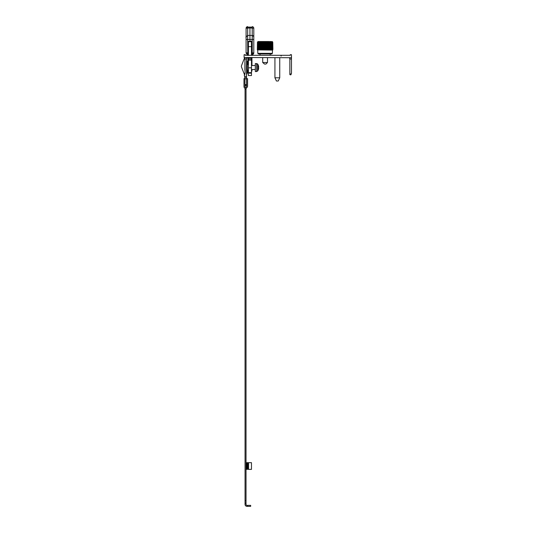 <?xml version="1.0" encoding="UTF-8"?>
<svg xmlns="http://www.w3.org/2000/svg" width="533" height="533" viewBox="0 0 533 533"><rect width="100%" height="100%" fill="white"/><g stroke="black" fill="none" stroke-linecap="round" stroke-linejoin="round"><path stroke-width="0.8" d="M244.594 76.366L244.92 78.851L246.552 78.851L246.552 76.366L244.594 76.366L244.321 75.36A0.406 0.406 0 0 1 244.714 74.847L245.12 72.981L244.92 58.983L246.552 58.983L246.959 57.717L246.552 58.124M245.127 84.634L246.552 84.634L246.552 85.333L245.553 85.553L245.127 84.634A2.692 2.692 0 0 1 244.92 83.594L244.92 78.851M246.552 78.851L246.552 84.634M244.92 58.124L244.514 57.717L244.92 58.983M246.552 58.983L246.552 76.366M291.484 57.717L244.101 57.517L244.101 54.699L245.327 54.699L245.327 55.312L290.265 55.312L290.265 54.699L291.484 54.699L291.484 72.908A2.692 2.692 0 0 1 291.278 73.947L289.852 73.947L289.852 58.983L291.484 58.983M289.446 57.717L289.852 58.983M291.278 73.947L290.851 74.867L289.852 74.647L289.852 73.947M244.92 77.591L246.552 77.591M247.905 28.029L247.652 27.163A1.846 1.846 0 0 1 247.905 27.136L249.944 27.103L249.944 28.009L247.652 28.036A1.606 0.66 180 0 0 246.093 28.695L246.093 28.982A1.846 1.846 0 0 0 246.093 28.982L246.093 30.548A1.846 0.826 0 0 1 246.093 30.541L246.093 52.834L247.938 54.679L247.938 55.312L247.938 54.679M246.093 31.813L246.093 32.353L246.093 31.813M247.905 54.679A1.846 1.846 0 0 1 247.092 54.479A1.846 1.846 0 0 0 247.905 54.679L247.898 54.633M248.411 45.485L248.411 50.482M248.338 45.485L248.258 52.107M248.265 52.107L248.305 50.482M251.949 54.679L253.795 52.834A1.846 1.846 0 0 1 251.982 54.679L253.795 52.834A1.846 1.846 0 0 1 251.982 54.679L251.989 54.633M251.549 45.485L251.549 49.662M251.629 45.405L251.629 52.107M251.469 50.482L251.583 52.074M251.576 50.482L251.569 49.682M253.795 42.42L253.795 52.934L253.795 39.435L253.795 52.814L252.316 54.619L252.109 53.02L253.795 52.814L253.795 37.083A1.606 1.606 -27.4 0 0 252.229 35.478L249.944 35.418L249.944 41.214L251.716 41.214L247.852 41.534L249.944 41.214M253.795 37.044L253.795 37.323A1.606 1.439 180 0 0 253.795 37.31A1.606 1.439 -0 0 0 253.795 37.317L253.795 39.142A1.606 1.606 -27.4 0 0 253.795 39.129L253.795 28.256A1.606 1.606 -27.4 0 0 252.236 26.65L252.229 28.036A1.606 0.66 0 0 1 253.795 28.695M252.229 35.884L252.229 28.036L249.944 28.009L249.944 35.418L252.229 35.478L253.615 36.344L253.795 37.323M251.469 52.114L251.869 51.794L251.716 41.214M252.036 41.534L252.036 52.241L251.709 53L251.469 52.274M247.852 41.534L248.178 53L248.171 41.214M252.316 54.619L251.469 54.646L251.949 54.633L251.949 55.432L251.889 54.633M246.453 53.913L247.572 54.619L247.778 53.02L247.652 39.435L252.229 39.435L252.229 35.478M247.938 55.432L247.938 54.633L248.411 54.646L247.565 54.619L246.113 53.087M248.018 51.794L248.411 52.114M251.876 45.365L251.569 41.681L248.311 41.681L248.018 45.372M251.436 58.01L251.949 59.036L251.949 57.411M248.012 45.332L248.411 45.045M251.469 45.045L251.876 45.332M248.451 58.01L247.938 59.036L247.938 58.49L247.938 62.787L247.938 57.411L248.405 64.12M251.949 70.736L251.949 69.537L251.949 70.736A0.48 0.48 152.6 0 1 251.902 70.949L251.469 71.815L251.902 70.949A0.48 0.48 -152.6 0 0 251.949 70.736L251.949 69.537L251.949 70.736L251.483 70.736L251.902 70.949L251.469 71.815L251.902 70.949M251.949 58.697L251.949 65.519L251.949 58.703L251.949 65.519L251.949 59.036L251.483 59.316L251.483 65.519L255.327 65.519M247.938 59.03L247.938 62.787L248.045 58.517M249.944 57.91L249.944 58.377M248.411 71.815L248.238 71.462L248.411 71.815M251.469 46.651L248.411 46.651L248.411 41.714L251.469 41.714L251.469 55.312M251.469 57.717L251.469 75.553L248.411 75.553L248.411 72.648L251.469 72.648M251.469 59.676L248.411 59.676L248.411 72.648M248.411 59.676L248.411 58.39L251.469 58.39M248.411 57.717L248.411 58.39M248.411 46.651L248.411 55.312M251.469 60.076L248.411 60.076L251.469 60.076M251.469 67.831L248.411 67.831M246.093 28.256A1.606 1.606 27.4 0 1 247.652 26.65L247.652 39.435L246.093 39.435L246.093 37.423C246.859 36.524 244.394 38.336 247.652 35.478L249.944 35.418M246.859 60.949L248.411 64.153M248.411 70.416L246.866 74.114L248.411 70.902M248.411 65.259C247.618 62.534 247.006 61.095 246.572 60.942L247.059 61.868M247.285 62.321L248.032 64.207M246.866 74.114L248.411 69.263M248.092 64.207L248.411 65.399M246.552 74.06L246.812 73.634M247.285 72.735L247.285 62.001M264.501 64.06L265.94 64.06L267.493 62.508L262.709 62.508L264.501 64.06M270.204 55.312L270.204 53.94L258.778 53.94L260.004 53.94L260.004 55.312M257.805 53.34L272.403 53.34L271.79 53.94L258.418 53.94L257.805 53.34L257.745 50.095M272.689 50.095L257.312 49.889L272.689 50.095L272.223 41.627M259.538 49.482L258.911 49.482L259.005 42.334L259.578 41.627L259.538 49.482L260.351 49.482L259.631 49.482L259.711 42.334L260.284 41.627L260.351 49.482L261.257 49.482L260.457 49.482L260.524 42.334L261.077 41.627L261.257 49.482L262.236 49.482L261.37 49.482L261.423 42.334L261.956 41.627L262.236 49.482L263.275 49.482L262.356 49.482L262.396 42.334L262.896 41.627L263.309 42.334L263.275 49.482L264.341 49.482L263.395 49.482L263.415 42.334L263.875 41.627L264.361 42.334L264.341 49.482L265.427 49.482L264.475 49.482L264.475 42.334L264.881 41.627L265.434 42.334L265.427 49.482L265.887 41.627L266.493 42.334L266.513 49.482L266.886 41.627L267.533 42.334L267.566 49.482L267.846 41.627L268.519 42.334L268.565 49.482L268.752 41.627L269.438 42.334L269.505 49.482L269.585 41.627L270.278 42.334L270.358 49.482L270.331 41.627L271.017 42.334L271.104 49.482L270.977 41.627L271.637 42.334L271.737 49.482L271.51 41.627L272.13 42.334L272.29 49.482L271.97 41.687M257.965 42.334L257.805 49.482L258.252 49.482L257.852 49.482L257.965 42.334L258.498 41.627L258.252 49.482L258.831 49.482L258.312 49.482L258.418 42.334L258.978 41.627L258.831 49.482L259.471 49.482L259.578 41.627M257.646 42.334L257.805 49.482L257.646 42.334L258.199 41.627M257.472 42.334L257.499 49.482L257.472 42.334L257.965 41.627M272.516 42.334L272.603 49.482L272.716 42.334L272.33 41.627L272.769 42.334L272.843 49.482L272.716 42.334M272.243 49.482L271.803 49.482L272.243 49.482M271.737 49.482L271.184 49.482L271.737 49.482M270.544 49.482L271.104 49.482L270.451 49.482L270.444 41.627M269.585 41.627L269.671 49.482L270.358 49.482L269.611 49.482M268.752 41.627L268.819 49.482L269.505 49.482L268.685 49.482M267.846 41.627L267.899 49.482L268.565 49.482L267.686 49.482M266.886 41.627L266.92 49.482L267.566 49.482L266.64 49.482M265.907 49.482L266.513 49.482L265.561 49.482L265.907 49.482L265.887 41.627M261.19 41.527L269.018 41.527M257.832 41.647L258.252 41.527L257.832 41.647M271.677 49.482L271.184 49.482M271.803 49.482L272.163 49.482M257.326 49.482L257.446 42.334L258.252 41.527L268.572 41.527M267.08 49.482L267.04 41.627M271.077 42.2L271.07 41.627M266.067 49.482L266.054 41.627M268.046 49.482L267.992 41.627M268.958 49.482L268.892 41.627M269.798 49.482L269.711 41.627M263.009 49.482L263.049 41.627M262.856 49.482L262.896 41.627M265.041 49.482L265.041 41.627M264.874 49.482L264.881 41.627M261.896 49.482L261.956 41.627M261.143 49.482L261.217 41.627M262.043 49.482L262.103 41.627M264.015 49.482L264.035 41.627M260.191 49.482L260.284 41.627M260.311 49.482L260.404 41.627M261.003 49.482L261.077 41.627M263.855 49.482L263.875 41.627M270.058 41.527L270.884 41.527M270.191 41.527L272.696 42.007M258.805 41.527L260.017 41.527M267.932 41.527L263.275 41.527M263.675 41.527L267.852 41.527M259.718 41.527L265.501 41.527M272.896 49.482L272.769 42.334L271.95 41.527L272.769 42.334L272.843 49.482M274.968 77.791L279.745 77.791L279.745 57.717M274.928 57.717L274.928 77.791L276.427 81.003L278.246 81.003L279.745 77.791M244.92 72.981L244.92 74.2L244.367 74.307L241.516 67.085A2.039 2.039 0 0 1 241.516 65.586L244.367 58.357L244.92 58.463L244.92 59.683M244.92 62.334L244.92 70.329M257.712 69.243L257.712 64.113L256.626 63.514L256.626 71.542L255.327 71.542L255.327 63.514L257.712 64.113A6.423 6.423 0 0 1 258.645 66.705M258.592 66.412L258.592 66.672A6.409 4.091 173.5 0 0 258.272 65.945L258.272 66.858A6.409 2.219 5.3 0 1 258.592 67.291L258.592 68.284A6.409 4.904 172.2 0 1 258.272 69.203L258.272 69.73A6.409 5.99 14.1 0 0 258.592 68.644L258.592 68.384M258.592 67.764L258.592 66.765M257.712 69.563L257.712 70.936L256.626 71.542L257.712 70.936A6.423 6.423 0 0 0 258.645 68.351M258.592 67.165L258.592 68.184M258.592 67.891L258.592 66.872M250.67 505.371L247.459 505.371L247.459 506.35L250.67 506.35L250.67 505.371M247.459 506.35L247.006 506.35A1.959 1.959 0 0 1 245.053 504.391L245.053 503.139L246.026 503.139L246.026 89.258L245.053 89.258L245.053 503.139M247.459 505.371L247.006 505.371A0.979 0.979 0 0 1 246.026 504.391L246.026 503.139M245.053 88.844A0.979 0.979 0 0 0 244.76 88.152A0.979 0.979 0 0 1 245.053 88.844L245.053 89.258M244.554 87.945L244.554 87.945A1.959 1.959 0 0 1 243.981 86.559L243.981 78.651L243.981 86.559M246.026 89.258L246.026 88.844A0.979 0.979 0 0 1 246.313 88.152A0.979 0.979 0 0 0 246.026 88.844A1.959 1.959 0 0 0 245.453 87.465L245.247 87.252A0.979 0.979 0 0 1 244.96 86.559L244.96 84.054M246.313 88.152L246.999 87.472A1.959 1.959 0 0 0 247.572 86.093L247.572 78.651L246.592 78.651L246.592 86.093A0.979 0.979 0 0 1 246.306 86.779L245.626 87.465A1.959 1.959 0 0 0 245.54 87.552M245.053 500.694L246.026 500.694M244.92 78.651L243.981 78.651M251.469 469.027L251.469 462.671L248.551 462.671L248.551 469.393L251.469 469.393L251.469 469.027M248.231 469.027L248.231 462.671L247.752 462.671L247.752 469.393L248.231 469.027M247.425 469.027L247.425 462.671L246.759 462.671L246.759 469.393L247.425 469.027M251.982 28.029L251.982 27.136L249.944 27.103M253.795 28.995L253.795 28.242L253.795 28.995M253.795 39.435L252.229 39.435L252.229 52.814M251.469 53.04L252.109 53.02M248.411 53.04L247.778 53.02M252.236 28.995L251.982 27.136M246.093 37.063L246.093 28.695L246.093 37.063L246.093 28.695L247.652 26.65L247.652 27.163M252.036 52.241L251.549 52.114M246.093 52.814L247.652 52.814M251.469 54.646L251.949 54.633M251.896 43.446L251.469 43.446M248.411 43.446L247.992 43.446M248.411 54.646L247.938 54.633M255.327 69.537L251.469 69.537L251.469 70.749M251.469 73.148L248.411 73.148M253.795 28.222L253.615 27.516M252.102 54.626L252.069 54.1M247.572 54.619L246.866 54.319M247.785 54.626L247.818 54.1M246.093 28.995L246.273 27.516M248.125 64.207L247.285 64.207M248.032 70.849L247.285 70.849M247.212 61.868L246.552 61.868M247.059 73.188L246.552 73.188M262.709 57.717L262.709 62.508M267.493 57.717L267.493 62.508M271.79 53.94L272.403 53.34L272.463 50.095M257.312 49.482L257.312 49.889M257.459 42.16L257.459 42.527M272.41 41.667L271.95 41.527L272.769 42.347M259.025 41.527L259.378 41.527M257.446 42.447L258.252 41.527L258.951 41.527M270.564 41.527L269.798 41.527M260.41 41.527L259.324 41.527M281.111 56.118L281.111 55.312M258.285 66.892L258.285 65.999M258.285 69.656L258.285 69.137M258.645 66.818L258.285 66.845M246.759 463.157L246.026 463.157M246.759 468.907L246.026 468.907"/></g></svg>
